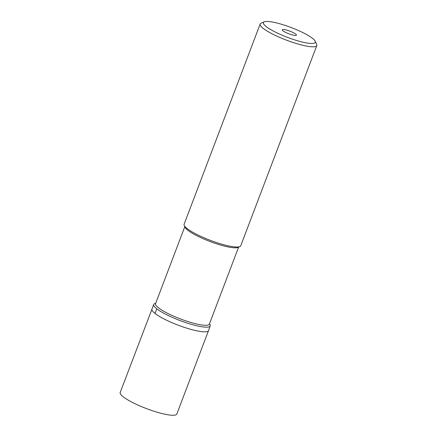 <?xml version="1.0" encoding="UTF-8"?>
<svg xmlns="http://www.w3.org/2000/svg" width="437" height="437" viewBox="0 0 437 437"><rect width="100%" height="100%" fill="white"/><g stroke="black" fill="none" stroke-linecap="round" stroke-linejoin="round"><path stroke-width="0.66" d="M155.747 303.174L154.66 303.639A30.191 5.708 20.8 0 0 153.758 304.425L120.197 392.492A30.295 5.73 20.8 0 0 123.332 396.889A30.295 5.73 20.8 0 0 154.272 411.332A30.295 5.73 20.8 0 0 176.838 414.003L208.525 330.58A30.295 5.73 -159.2 0 1 185.96 327.903A30.295 5.73 -159.2 0 1 155.02 313.466A30.295 5.73 -159.2 0 1 151.89 309.068A30.295 5.73 20.8 0 0 155.02 313.466A30.295 5.73 20.8 0 0 185.96 327.903A30.295 5.73 20.8 0 0 208.525 330.58L210.208 325.871A30.191 5.708 20.8 0 0 210.055 324.68L209.552 323.615M153.758 304.425A30.191 5.708 20.8 0 0 156.867 308.855A30.191 5.708 20.8 0 0 187.812 323.276A30.191 5.708 20.8 0 0 210.208 325.871M184.807 226.672L155.556 303.671A28.776 5.441 20.8 0 0 158.533 307.85A28.776 5.441 20.8 0 0 187.926 321.566A28.776 5.441 20.8 0 0 209.367 324.112L238.613 247.113M239.826 246.594L237.925 247.408A28.776 5.441 -159.2 0 1 214.786 243.223A28.776 5.441 -159.2 0 1 187.97 230.359A28.776 5.441 -159.2 0 1 185.124 227.349L184.245 225.481A30.295 5.73 20.8 0 0 187.238 228.649A30.295 5.73 20.8 0 0 215.463 242.191A30.295 5.73 20.8 0 0 239.826 246.594A30.295 5.73 20.8 0 0 240.743 245.763L316.803 45.546A30.295 5.73 -159.2 0 1 294.238 42.87A30.295 5.73 -159.2 0 1 263.298 28.432A30.295 5.73 -159.2 0 1 260.162 24.03A30.295 5.73 -159.2 0 1 261.086 23.199L264.248 21.85A27.771 5.249 -159.2 0 1 286.579 25.887A27.771 5.249 -159.2 0 1 312.45 38.298A27.771 5.249 -159.2 0 1 315.197 41.204A27.771 5.249 -159.2 0 1 297.078 40.636A27.771 5.249 -159.2 0 1 266.275 26.646A27.771 5.249 -159.2 0 1 264.248 21.85M260.162 24.03L184.108 224.252A30.295 5.73 20.8 0 0 184.245 225.481M315.197 41.204L316.661 44.312A30.295 5.73 -159.2 0 1 316.803 45.546M295.658 34.059A7.571 1.431 20.8 0 0 287.923 30.453A7.571 1.431 20.8 0 0 282.28 29.782A7.571 1.431 20.8 0 0 283.067 30.885A7.571 1.431 20.8 0 0 290.802 34.49A7.571 1.431 20.8 0 0 296.444 35.162A7.571 1.431 20.8 0 0 295.658 34.059M156.867 308.855A126.222 105.568 127.9 0 0 155.02 313.466"/></g></svg>
